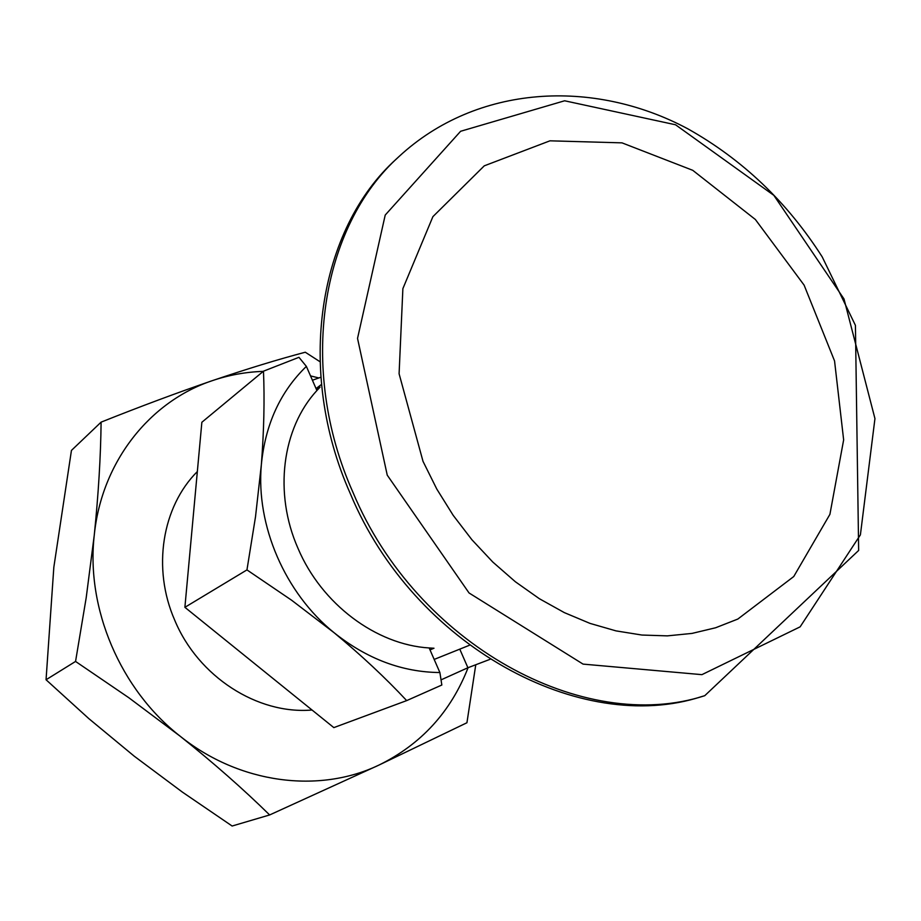 <?xml version="1.0" encoding="UTF-8"?>
<svg xmlns="http://www.w3.org/2000/svg" width="921" height="921" viewBox="0 0 921 921"><rect width="100%" height="100%" fill="white"/><g stroke="black" fill="none" stroke-linecap="round" stroke-linejoin="round"><path stroke-width="1.38" d="M306.371 366.385L298.957 357.313L263.475 371.186C264.672 399.61 263.959 430.798 261.345 464.76C265.248 424.489 280.26 391.69 306.371 366.385L316.905 390.527C282.068 428.3 273.537 493.126 298.024 548.409C321.567 604.026 375.998 644.7 429.174 647.97L433.987 648.234L430.003 649.881M475.766 664.755L466.935 722.743L378.957 765.075C319.115 793.81 239.564 783.84 180.217 736.259L128.802 697.715L75.557 661.439L86.206 597.694L94.264 535.147C98.455 494.082 100.723 456.413 101.103 422.14C140.28 406.506 177.396 392.668 212.475 380.603C247.496 368.768 278.441 359.305 305.288 352.225L319.955 361.7M320.83 377.265L312.403 380.223M429.174 647.97L439.893 672.537C402.224 672.192 366.984 658.941 334.15 632.762C284.98 593.112 255.819 525.442 261.345 464.76L255.508 516.796L246.955 569.903L184.891 607.319L201.86 422.267L263.475 371.186M441.032 679.871L467.903 667.748L459.775 649.144M467.903 667.748L489.926 659.367M184.891 607.319L333.828 727.613L406.679 700.605L441.838 685.017L439.893 672.537M246.955 569.903L291.646 600.25L334.15 632.762C361.423 655.372 385.6 677.994 406.679 700.605M316.582 389.779L320.082 387.119L316.905 390.527M468.087 667.679C450.83 711.875 421.116 744.341 378.957 765.075L269.646 814.947C243.19 788.998 213.384 762.772 180.217 736.259C120.34 689.656 85.826 608.332 94.264 535.147C101.644 461.594 150.019 401.268 212.475 380.603C228.903 375.043 245.826 371.957 263.256 371.37M101.103 422.14L71.447 450.415L53.832 567.232L46.05 679.756L75.557 661.439M46.05 679.756L88.853 718.645L134.293 756.233L182.393 792.106L232.127 826.022L269.646 814.947M704.738 695.7L701.434 696.656C581.024 735.948 413.84 645.989 350.44 493.932C295.123 370.069 318.574 228.788 396.421 158.953L398.931 156.605C476.779 84.548 593.515 78.331 687.86 128.836C742.464 159.46 787.248 202.136 822.211 256.89L855.425 325.355L858.648 550.447L704.738 695.7C584.133 735.073 416.557 644.838 352.973 492.367C297.495 368.17 320.957 226.554 398.931 156.605M387.246 475.155L357.532 338.398L385.22 215.054L460.615 131.277L564.619 100.78L675.542 124.772L773.847 195.356L844.004 298.968L874.95 418.618L860.398 534.859L800.13 626.844L701.906 674.656L583.062 664.11L469.054 592.974L387.246 475.155M423.015 461.352L399.092 373.765L402.88 288.641L432.905 216.642L484.285 165.826L549.952 140.821L621.997 142.859L692.753 170.316L755.358 219.486L804.102 285.119L834.553 360.94L843.648 439.881L829.913 514.344L793.752 576.534L737.825 619.062L715.617 627.765L692.028 633.406L667.357 635.87L641.902 635.041L616.011 630.885L590.039 623.402L564.354 612.626L539.338 598.696L515.357 581.75L492.781 562.029L471.943 539.787L453.19 515.346L436.796 489.074L423.015 461.352M312.035 710.01C257.558 714.731 198.165 676.705 174.737 620.236C151.965 568.395 162.061 506.78 197.347 471.54M310.515 375.895L318.85 377.955M434.171 659.424L469.434 645.264M316.053 388.57L321.475 384.437"/></g></svg>
